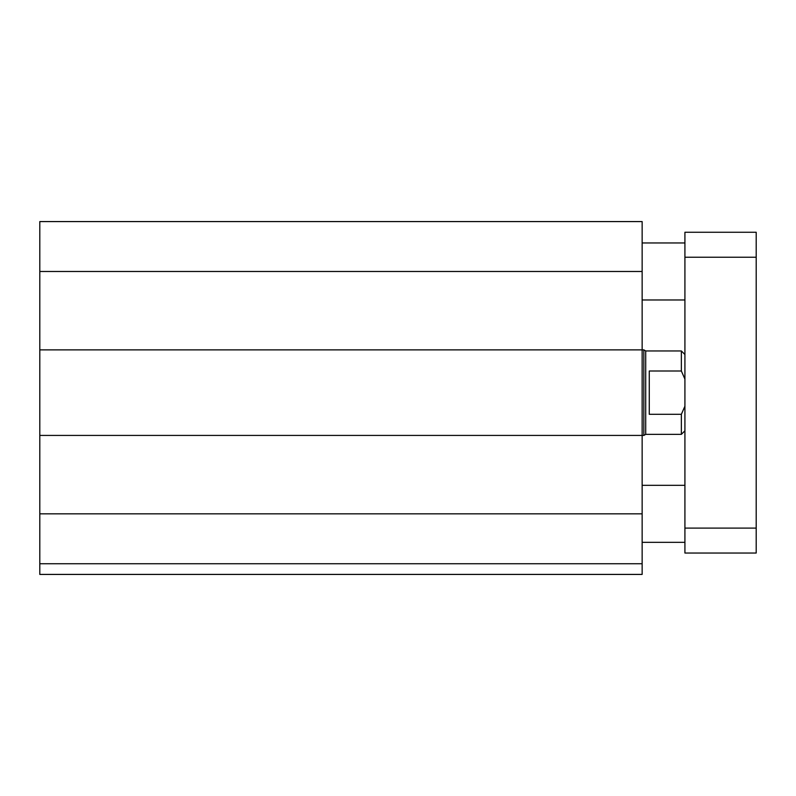 <?xml version="1.0" encoding="UTF-8"?>
<svg xmlns="http://www.w3.org/2000/svg" width="796" height="796" viewBox="0 0 796 796"><rect width="100%" height="100%" fill="white"/><g stroke="black" fill="none" stroke-linecap="round" stroke-linejoin="round"><path stroke-width="1.19" d="M642.143 563.737L39.8 563.737L39.8 574.423L642.143 574.423L642.143 221.577L39.8 221.577L39.8 271.476L642.143 271.476M39.8 563.737L39.8 435.422L643.855 435.422L643.855 349.882L39.8 349.882L39.8 271.476M39.8 435.422L39.8 349.882M684.918 553.041L684.918 232.263L756.2 232.263L756.2 553.041L684.918 553.041M684.918 232.263L756.2 232.263M684.918 354.519L681.356 350.956L681.356 371.006L684.918 379.085M684.918 406.219L681.356 414.298L649.277 414.298L649.277 371.006L681.356 371.006M681.356 350.956L645.715 350.956L645.715 434.357L681.356 434.357L681.356 414.298M645.715 434.357L643.855 435.422M39.8 513.838L642.143 513.838M684.918 528.096L756.2 528.096M684.918 257.217L756.2 257.217M684.918 242.959L642.143 242.959M684.918 299.983L642.143 299.983M684.918 485.321L642.143 485.321M684.918 542.345L642.143 542.345M684.918 430.795L681.356 434.357M645.715 350.956L643.855 349.882"/></g></svg>

